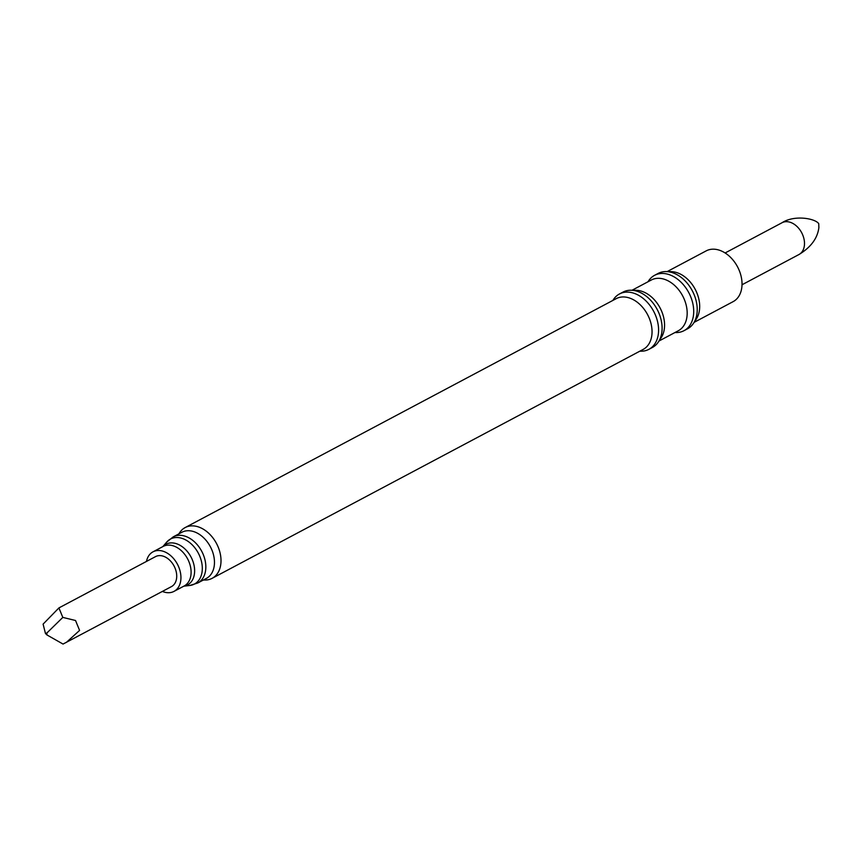 <?xml version="1.0" encoding="UTF-8"?>
<svg xmlns="http://www.w3.org/2000/svg" width="862" height="862" viewBox="0 0 862 862"><rect width="100%" height="100%" fill="white"/><g stroke="black" fill="none" stroke-linecap="round" stroke-linejoin="round"><path stroke-width="1.29" d="M178.843 533.88L179.619 532.705A28.737 20.225 62 0 1 185.147 527.576A28.737 20.225 62 0 1 217.903 546.4A28.737 20.225 62 0 1 212.106 578.337A28.737 20.225 62 0 1 204.757 580.051L203.346 580.029M212.106 578.337L643.149 349.422A28.737 20.225 -118 0 0 648.946 317.485A28.737 20.225 -118 0 0 616.19 298.661L185.147 527.576M639.819 351.2L640.865 351.211A31.355 22.067 -118 0 0 646.586 350.328A31.355 22.067 -118 0 0 648.881 349.336A31.355 22.067 -118 0 0 655.195 314.501A31.355 22.067 -118 0 0 621.761 292.972A31.355 22.067 -118 0 0 619.476 293.964A31.355 22.067 -118 0 0 613.432 299.556L612.86 300.429M211.643 549.385A26.129 18.382 62 0 1 206.374 578.424L197.743 583.003A26.129 18.382 62 0 0 203.012 553.964A26.129 18.382 62 0 0 173.24 536.854L181.871 532.274A26.129 18.382 62 0 1 211.643 549.385M648.881 349.336L652.394 347.472A31.355 22.067 -118 0 0 658.428 341.88A31.355 22.067 -118 0 0 658.708 312.626A31.355 22.067 -118 0 0 631.006 290.235A31.355 22.067 -118 0 0 625.273 291.108A31.355 22.067 -118 0 0 622.989 292.099L619.476 293.964M658.428 341.88L661.208 337.645A28.737 20.225 -118 0 0 661.466 310.837A28.737 20.225 -118 0 0 636.059 290.3L631.006 290.235M658.999 341.007L678.275 330.771A28.737 20.225 -118 0 0 684.072 298.834A28.737 20.225 -118 0 0 651.316 280.01L632.051 290.246M674.946 332.538L675.991 332.56A31.355 22.067 -118 0 0 681.713 331.676A31.355 22.067 -118 0 0 684.008 330.685A31.355 22.067 -118 0 0 690.322 295.838A31.355 22.067 -118 0 0 656.887 274.321A31.355 22.067 -118 0 0 654.592 275.312A31.355 22.067 -118 0 0 648.558 280.904L647.987 281.777M684.008 330.685L687.52 328.821A31.355 22.067 -118 0 0 693.554 323.228A31.355 22.067 -118 0 0 693.835 293.974A31.355 22.067 -118 0 0 666.121 271.573A31.355 22.067 -118 0 0 660.4 272.457A31.355 22.067 -118 0 0 658.105 273.448L654.592 275.312M146.465 561.431A22.39 15.764 62 0 1 153.005 551.831A22.39 15.764 62 0 1 178.52 566.496A22.39 15.764 62 0 1 174.005 591.386A22.39 15.764 62 0 1 162.39 591.429M693.554 323.228L696.334 318.994A28.737 20.225 -118 0 0 696.582 292.186A28.737 20.225 -118 0 0 671.186 271.649L666.121 271.573M694.125 322.356L733.12 301.646A28.737 20.225 -118 0 0 738.917 269.698A28.737 20.225 -118 0 0 706.172 250.885L667.166 271.595M58.907 607.925L155.537 556.615A16.981 11.949 62 0 1 174.889 567.735A16.981 11.949 62 0 1 171.463 586.602L63.045 644.065L46.914 634.928L46.893 632.977L45.449 633.462L43.1 624.12L58.907 607.925L62.818 617.407L75.533 620.5L79.584 630.413L66.309 642.449M62.818 617.407L46.893 632.977M45.449 633.462L46.914 634.928M782.028 222.741A18.005 12.671 62 0 1 802.554 234.539A18.005 12.671 62 0 1 798.923 254.549C810.883 247.297 817.532 238.311 818.878 227.579L818.728 223.646C815.01 218.334 794.258 214.735 782.028 222.741L725.125 252.965M162.832 546.616L166.732 542.069A25.494 17.94 62 0 1 199.553 555.721A25.494 17.94 62 0 1 189.78 585.481L197.743 583.003M162.853 546.594A23.026 16.206 62 0 1 192.14 559.341A23.026 16.206 62 0 1 183.865 586.149M174.005 591.386L184.177 585.988A22.39 15.764 -118 0 0 188.681 561.097A22.39 15.764 -118 0 0 163.166 546.433L153.005 551.831M166.732 542.069L173.24 536.854M183.832 586.171L189.78 585.481M742.01 284.772L798.923 254.549"/></g></svg>
